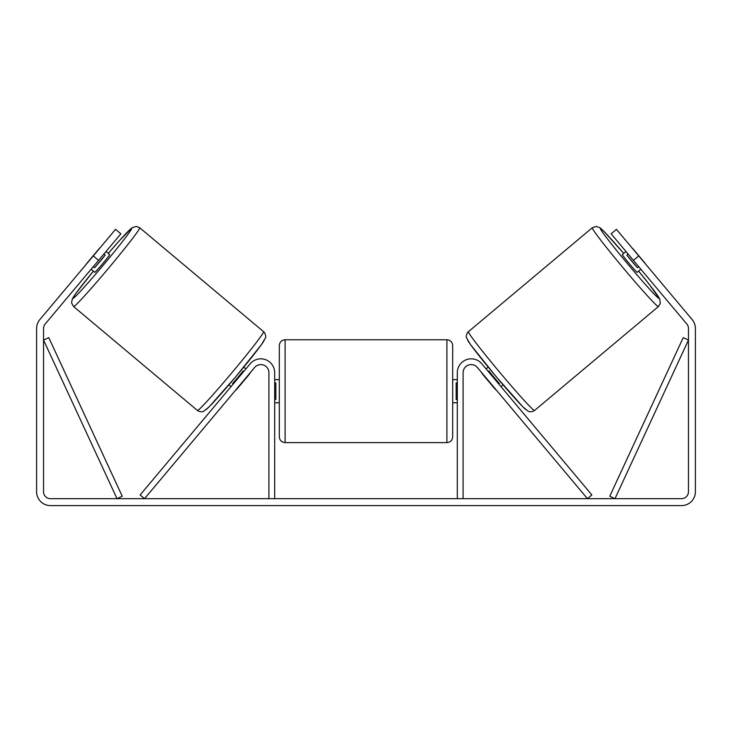 <?xml version="1.0" encoding="UTF-8"?>
<svg xmlns="http://www.w3.org/2000/svg" width="732" height="732" viewBox="0 0 732 732"><rect width="100%" height="100%" fill="white"/><g stroke="black" fill="none" stroke-linecap="round" stroke-linejoin="round"><path stroke-width="1.1" d="M463.091 498.675L463.091 372.698A8.089 8.089 0 0 1 477.374 367.491L587.448 498.675L591.877 494.96L481.802 363.777A13.871 13.871 0 0 0 457.308 372.698L457.308 498.675M658.397 306.562L534.552 410.478A51.432 2.132 -130 0 1 499.855 372.451A51.432 2.132 -130 0 1 468.425 331.678L592.279 227.762A51.432 2.132 50 0 0 623.71 268.525A51.432 2.132 50 0 0 658.397 306.562L660.319 303.478L659.77 299.049L649.22 284.327L638.597 271.124A45.649 1.885 -130 0 1 659.102 298.418A45.649 1.885 -130 0 1 628.312 264.664A45.649 1.885 -130 0 1 600.414 228.476A45.649 1.885 -130 0 1 623.728 253.418M640.848 269.23L637.188 272.304A11.556 0.476 -130 0 1 629.392 263.758A11.556 0.476 -130 0 1 622.328 254.59L625.988 251.524M631.771 247.626A11.556 0.476 -130 0 1 633.555 249.484L644.169 262.129A11.556 0.476 -130 0 1 645.697 264.215M486.103 368.901L488.235 367.116M500.963 386.615L503.094 384.822M483.797 375.15L483.541 375.36A11.556 0.476 -130 0 1 481.674 372.615M488.226 371.435L488.848 370.914A11.556 0.476 -130 0 0 499.462 383.559L498.84 384.08M494.411 387.795L494.155 388.006A11.556 0.476 -130 0 0 496.534 390.33M483.541 375.36L494.155 388.006M628.12 254.05L626.848 255.111A11.556 0.476 -130 0 0 637.462 267.756L638.725 266.695M637.462 267.756L626.848 255.111M98.582 260.372L93.266 255.916L115.555 229.354L120.862 233.81L45.155 324.038A6.936 6.936 0 0 0 43.536 328.494L43.536 491.739A6.936 6.936 0 0 0 50.471 498.675L681.529 498.675A6.936 6.936 0 0 0 688.464 491.739L688.464 328.494A6.936 6.936 0 0 0 686.845 324.038L611.138 233.81L616.445 229.354L638.734 255.916L633.418 260.372M93.266 255.916L39.848 319.582A13.871 13.871 0 0 0 36.6 328.494L36.6 491.739A13.871 13.871 0 0 0 50.471 505.611L681.529 505.611A13.871 13.871 0 0 0 695.4 491.739L695.4 328.494A13.871 13.871 0 0 0 692.152 319.582L638.734 255.916M274.692 498.675L274.692 372.698A13.871 13.871 0 0 0 250.198 363.777L140.123 494.96L144.552 498.675L254.626 367.491A8.089 8.089 0 0 1 268.909 372.698L268.909 498.675M279.313 391.19L279.313 345.531C279.661 342.027 281.582 340.096 285.096 339.758L285.096 442.622C281.582 442.274 279.661 440.353 279.313 436.839L279.313 391.19M452.687 345.531L452.687 436.839C452.339 440.353 450.418 442.274 446.904 442.622L446.904 339.758C450.418 340.096 452.339 342.027 452.687 345.531M274.692 382.937L275.845 382.937L275.845 399.443L274.692 399.443M457.308 399.443L456.155 399.443L456.155 382.937L457.308 382.937M263.575 331.678L139.72 227.762A51.432 2.132 130 0 1 108.29 268.525A51.432 2.132 130 0 1 73.603 306.562L197.448 410.478A51.432 2.132 -50 0 0 232.145 372.451A51.432 2.132 -50 0 0 263.575 331.678C265.03 332.41 266.411 337.379 265.432 337.928L261.416 344.671L236.116 376.34L209.233 406.754L203.789 411.293C201.693 412.134 199.58 411.86 197.448 410.478M91.152 269.23L94.812 272.304A11.556 0.476 -50 0 0 102.608 263.758A11.556 0.476 -50 0 0 109.672 254.59L106.012 251.524M103.88 254.05L105.152 255.111A11.556 0.476 -50 0 1 94.538 267.756L93.275 266.695M248.203 375.15L248.459 375.36A11.556 0.476 -50 0 0 250.326 372.615M245.897 368.901L243.765 367.116M231.038 386.615L228.906 384.822M235.466 390.33A11.556 0.476 -50 0 0 237.845 388.006L237.589 387.795M243.774 371.435L243.152 370.914A11.556 0.476 -50 0 1 232.538 383.559L233.16 384.08M248.459 375.36L237.845 388.006M100.229 247.626A11.556 0.476 -50 0 0 98.445 249.484L87.831 262.129A11.556 0.476 -50 0 0 86.303 264.215M94.538 267.756L105.152 255.111M43.536 340.06L117.01 498.675L122.253 496.25L48.779 337.626L43.536 340.06M688.464 340.06L614.99 498.675L609.747 496.25L683.221 337.626L688.464 340.06M467.721 339.822A45.649 1.885 50 0 0 495.619 376.01A45.649 1.885 50 0 0 526.409 409.764M73.603 306.562L71.562 302.883L72.303 298.894L75.762 293.569L93.403 271.124A45.649 1.885 -50 0 0 72.898 298.418A45.649 1.885 -50 0 0 103.688 264.664A45.649 1.885 -50 0 0 131.586 228.476A45.649 1.885 -50 0 0 108.272 253.418M264.279 339.822A45.649 1.885 130 0 1 236.381 376.01A45.649 1.885 130 0 1 205.591 409.764M623.737 253.418L604.696 232.136L600.057 227.808L596.251 226.389L592.279 227.762M534.552 410.478C532.42 411.86 530.307 412.134 528.211 411.293L522.767 406.754L495.884 376.34L470.584 344.671L466.568 337.928C465.589 337.379 466.97 332.41 468.425 331.678M446.904 339.758L285.096 339.758M279.313 379.633L274.692 379.633M457.308 379.633L452.687 379.633M457.308 402.746L452.687 402.746M279.313 402.746L274.692 402.746M446.904 442.622L285.096 442.622M139.72 227.762L136.353 226.398L132.089 227.707L119.426 240.654L108.263 253.418"/></g></svg>
